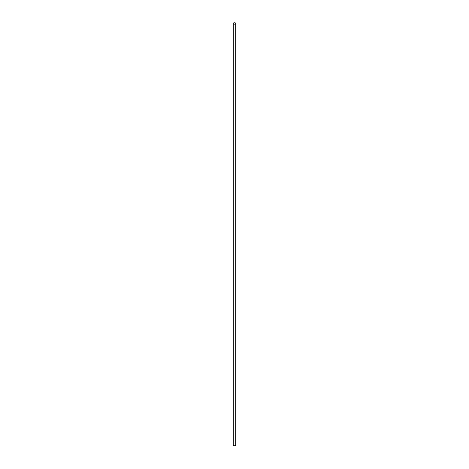 <?xml version="1.0" encoding="UTF-8"?>
<svg xmlns="http://www.w3.org/2000/svg" width="469" height="469" viewBox="0 0 469 469"><rect width="100%" height="100%" fill="white"/><g stroke="black" fill="none" stroke-linecap="round" stroke-linejoin="round"><path stroke-width="0.7" d="M233.292 23.45L233.292 445.058A1.208 0.698 0 0 0 233.65 445.55A1.208 0.698 0 0 0 234.963 445.702A1.208 0.698 0 0 0 235.708 445.058L235.708 23.45A1.208 0.698 0 0 0 234.5 22.752A1.208 0.698 0 0 0 233.292 23.45A1.208 0.698 0 0 0 233.65 23.942A1.208 0.698 0 0 0 234.963 24.095A1.208 0.698 0 0 0 235.708 23.45"/></g></svg>

